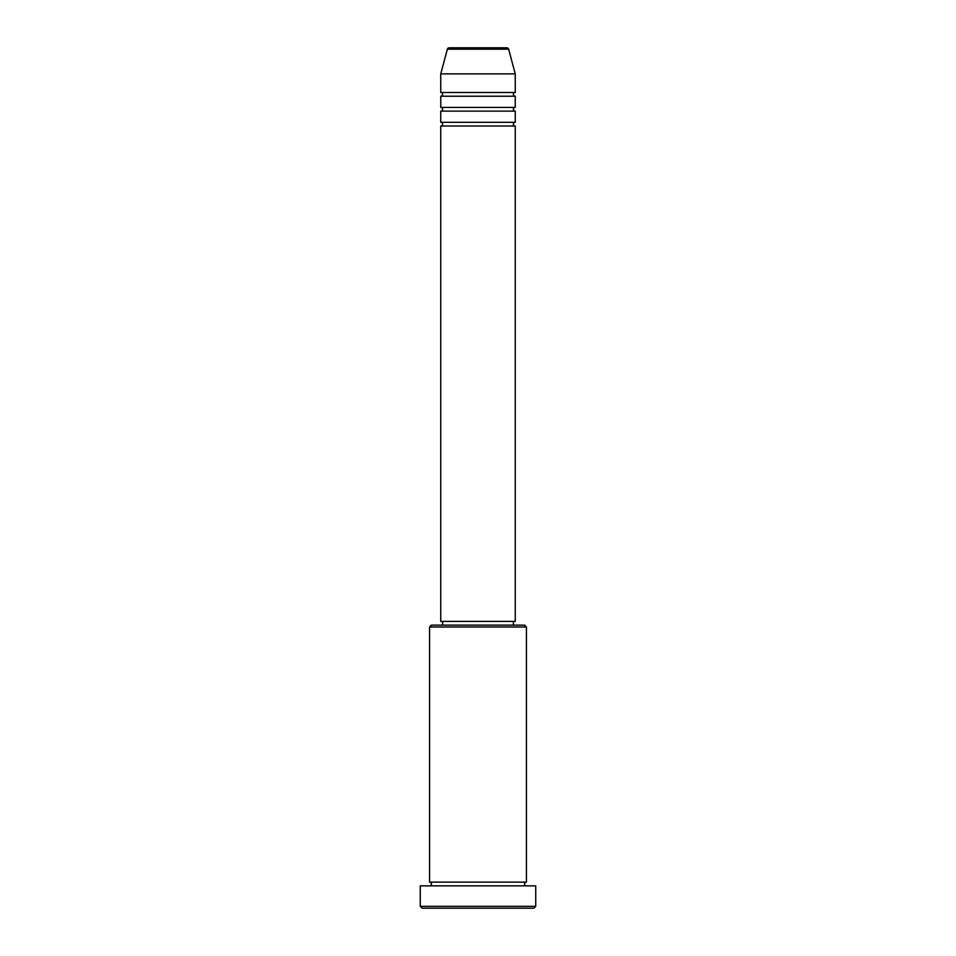 <?xml version="1.0" encoding="UTF-8"?>
<svg xmlns="http://www.w3.org/2000/svg" width="956" height="956" viewBox="0 0 956 956"><rect width="100%" height="100%" fill="white"/><g stroke="black" fill="none" stroke-linecap="round" stroke-linejoin="round"><path stroke-width="1.43" d="M506.835 47.8L449.165 47.8L506.835 47.8A1.864 1.864 0 0 1 508.628 49.186L515.248 73.875L440.752 73.875L440.752 92.493A1.864 1.864 0 0 1 442.616 94.357A1.864 1.864 0 0 1 440.752 96.221L440.752 107.395A1.864 1.864 0 0 1 442.616 109.259A1.864 1.864 0 0 1 440.752 111.123L440.752 122.296A1.864 1.864 0 0 1 442.616 124.161A1.864 1.864 0 0 1 440.752 126.013L440.752 621.4L515.248 621.4L515.248 126.013L440.752 126.013M449.165 47.8A1.864 1.864 0 0 0 447.372 49.186L440.752 73.875M515.248 73.875L515.248 92.493A1.864 1.864 0 0 0 513.384 94.357A1.864 1.864 0 0 0 515.248 96.221L515.248 107.395A1.864 1.864 0 0 0 513.384 109.259A1.864 1.864 0 0 0 515.248 111.123L515.248 122.296A1.864 1.864 0 0 0 513.384 124.161A1.864 1.864 0 0 0 515.248 126.013M429.579 626.993L431.443 625.128L524.557 625.128L526.421 626.993L429.579 626.993L429.579 882.125A1.864 1.864 0 0 1 431.443 883.989A1.864 1.864 0 0 1 429.579 885.853M533.866 908.2L422.134 908.2L420.27 906.336L535.73 906.336L533.866 908.2M526.421 626.993L526.421 882.125A1.864 1.864 0 0 0 524.557 883.989A1.864 1.864 0 0 0 526.421 885.853M515.248 111.123L440.752 111.123M515.248 122.296L440.752 122.296M442.616 621.4L442.616 625.128M513.384 621.4L513.384 625.128M526.421 882.125L429.579 882.125M535.73 906.336L535.73 885.853L420.27 885.853L420.27 906.336M515.248 92.493L440.752 92.493M515.248 96.221L440.752 96.221M515.248 107.395L440.752 107.395M508.628 49.186L447.372 49.186"/></g></svg>
